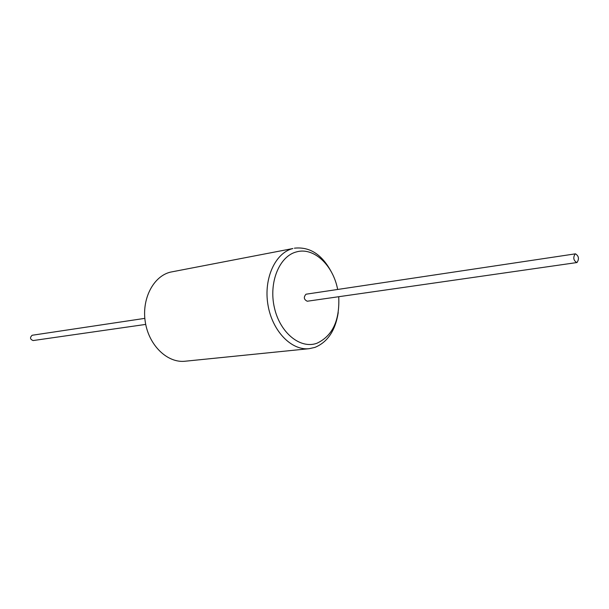 <?xml version="1.0" encoding="UTF-8"?>
<svg xmlns="http://www.w3.org/2000/svg" width="609" height="609" viewBox="0 0 609 609"><rect width="100%" height="100%" fill="white"/><g stroke="black" fill="none" stroke-linecap="round" stroke-linejoin="round"><path stroke-width="0.91" d="M337.66 289.465C333.115 265.189 313.802 246.904 296.537 251.882C279.417 256.062 268.554 282.378 274.37 307.575C279.934 332.857 300.328 349.353 316.901 343.263C332.567 335.924 339.837 320.41 338.726 296.72M307.522 301.173L307.256 301.234C303.868 299.552 303.442 297.222 305.977 294.231L306.472 294.162M575.239 253.884L575.475 253.831C578.816 256.008 579.326 258.901 577.012 262.509L576.753 262.57C573.412 260.37 572.909 257.47 575.239 253.884M33.404 340.5L33.16 340.553C30.054 339.365 29.719 337.599 32.148 335.262L144.828 318.362M309.166 348.683L185.083 361.228C167.551 363.23 149.076 345.661 145.353 322.42C141.417 299.209 153.24 276.25 170.444 272.132L292.876 248.533C275.352 252.804 263.53 278.397 267.907 304.576C272.078 330.801 291.308 350.754 309.166 348.683L314.922 347.396C327.627 342.136 335.399 330.535 338.231 312.577M332.636 274.415C323.135 255.194 310.4 246.455 294.421 248.183M575.475 253.831L306.22 294.177M576.753 262.57L307.256 301.234M145.711 324.407L33.16 340.553"/></g></svg>
